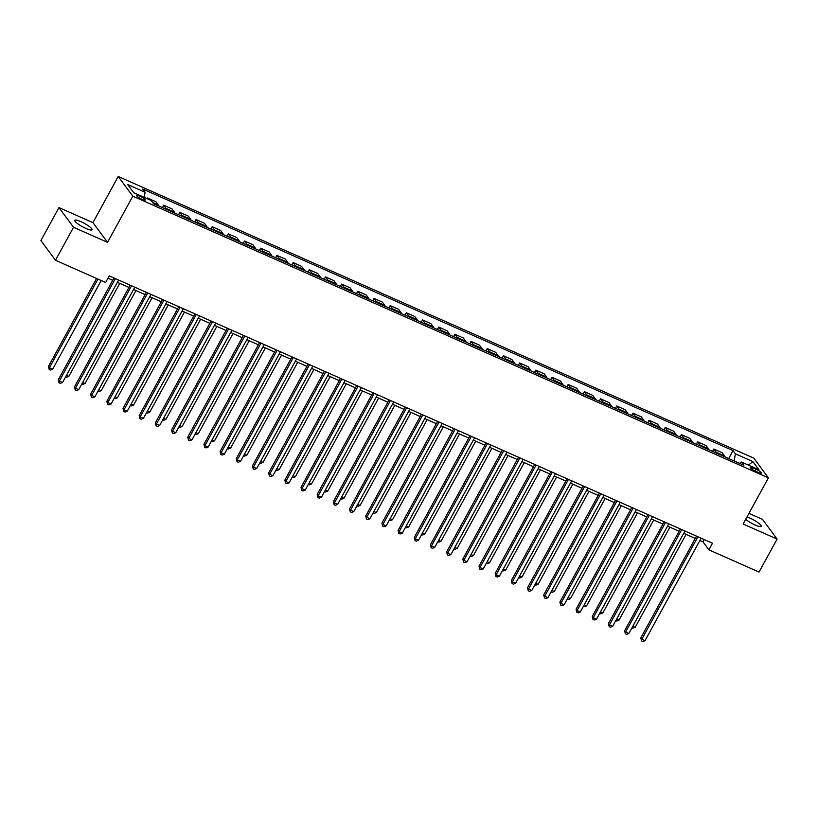 <?xml version="1.0" encoding="UTF-8"?>
<svg xmlns="http://www.w3.org/2000/svg" width="818" height="818" viewBox="0 0 818 818"><rect width="100%" height="100%" fill="white"/><g stroke="black" fill="none" stroke-linecap="round" stroke-linejoin="round"><path stroke-width="1.23" d="M85.931 228.447A9.816 1.933 28.7 0 0 92.015 229.756A9.816 1.933 28.7 0 0 80.88 221.627A9.816 1.933 28.7 0 0 74.796 220.318A9.816 1.933 28.7 0 0 85.931 228.447M745.699 519.307A9.816 1.933 28.7 0 0 755.178 525.033A9.816 1.933 28.7 0 0 761.261 526.332A9.816 1.933 28.7 0 0 750.126 518.213A9.816 1.933 28.7 0 0 746.957 517.007M142.179 199.439A4.908 0.961 28.7 0 0 145.226 200.093A4.908 0.961 28.7 0 0 139.653 196.023A4.908 0.961 28.7 0 0 136.606 195.379A4.908 0.961 28.7 0 0 142.179 199.439M58.957 207.588L73.548 227.292L107.536 242.353L92.935 222.639L58.957 207.588L40.9 240.564L55.491 260.267L105.655 282.496L109.264 275.901L712.498 543.224L708.879 549.829L759.043 572.058L777.1 539.072L762.509 519.369L748.951 513.367M92.935 222.639L118.211 176.473L753.797 458.141L768.399 477.845L132.813 196.177L118.211 176.473M755.996 469.205L753.143 467.937A4.755 0.941 28.7 0 0 750.198 467.303A4.755 0.941 28.7 0 0 755.597 471.24L758.439 472.507A4.755 0.941 28.7 0 0 761.384 473.131A4.755 0.941 28.7 0 0 755.996 469.205L755.024 470.974M734.145 460.974L735.413 453.857L733.02 450.626L142.741 189.04L145.123 192.261L144.224 197.373M735.413 453.857L752.887 461.597L758.961 469.798L741.486 462.058L739.595 463.387M145.123 192.261L127.649 184.52L133.723 192.721L151.197 200.461L153.59 203.692L743.869 465.278L741.486 462.058M73.548 227.292L55.491 260.267M107.536 242.353L132.813 196.177M768.399 477.845L743.122 524.021L777.1 539.072M699.891 540.473L702.969 541.833L708.879 549.829M108.017 278.181L112.761 280.277M117.373 282.322L128.937 287.445M133.559 289.49L145.123 294.623M149.735 296.668L161.299 301.791M165.911 303.836L177.475 308.959M182.097 311.004L193.661 316.126M198.273 318.182L209.837 323.304M214.459 325.349L226.024 330.472M230.635 332.517L242.2 337.64M246.821 339.685L258.386 344.818M262.997 346.863L274.562 351.985M279.183 354.03L290.748 359.153M295.359 361.198L306.924 366.331M311.546 368.376L323.11 373.499M327.721 375.544L339.286 380.667M343.908 382.712L355.472 387.834M360.084 389.889L371.648 395.012M376.27 397.057L387.834 402.18M392.446 404.225L404.01 409.348M408.632 411.393L420.196 416.526M424.808 418.571L436.372 423.693M440.994 425.738L452.558 430.861M457.17 432.906L468.734 438.039M473.356 440.084L484.921 445.207M489.532 447.252L501.097 452.374M505.718 454.419L517.283 459.542M521.894 461.587L533.459 466.72M538.08 468.765L549.645 473.888M554.256 475.933L565.821 481.056M570.443 483.101L582.007 488.234M586.618 490.279L598.183 495.401M602.805 497.446L614.369 502.569M618.981 504.614L630.545 509.747M635.167 511.792L646.731 516.915M651.343 518.96L662.907 524.082M667.529 526.127L679.093 531.25M683.705 533.295L695.269 538.428M704.216 539.563L702.969 541.833M733.02 450.626L728.685 458.55M724.963 456.894A6.135 2.362 -66.1 0 0 724.605 455.953L722.222 452.732L713.807 449L712.509 451.383M148.344 199.203L147.475 198.028L147.128 198.662M147.475 198.028L155.89 201.749L158.273 204.97A6.135 2.362 -66.1 0 1 158.62 205.921M166.391 209.357A6.135 2.362 -66.1 0 0 166.044 208.416L163.651 205.195L162.353 207.567M163.651 205.195L172.066 208.927L174.459 212.148A6.135 2.362 -66.1 0 1 174.807 213.089M182.578 216.535A6.135 2.362 -66.1 0 0 182.22 215.584L179.837 212.363L178.539 214.745M179.837 212.363L188.252 216.095L190.635 219.316A6.135 2.362 -66.1 0 1 190.983 220.257M198.754 223.703A6.135 2.362 -66.1 0 0 198.406 222.762L196.013 219.531L194.715 221.913M196.013 219.531L204.428 223.263L206.821 226.484A6.135 2.362 -66.1 0 1 207.169 227.435M214.94 230.87A6.135 2.362 -66.1 0 0 214.582 229.93L212.199 226.709L210.891 229.081M212.199 226.709L220.615 230.431L222.997 233.662A6.135 2.362 -66.1 0 1 223.345 234.602M231.116 238.048A6.135 2.362 -66.1 0 0 230.768 237.097L228.375 233.876L227.077 236.259M228.375 233.876L236.791 237.609L239.183 240.829A6.135 2.362 -66.1 0 1 239.531 241.77M247.292 245.216A6.135 2.362 -66.1 0 0 246.944 244.275L244.562 241.044L243.253 243.427M244.562 241.044L252.977 244.776L255.359 247.997A6.135 2.362 -66.1 0 1 255.707 248.948M263.478 252.384A6.135 2.362 -66.1 0 0 263.13 251.443L260.738 248.222L259.439 250.594M260.738 248.222L269.153 251.944L271.545 255.165A6.135 2.362 -66.1 0 1 271.893 256.116M279.654 259.562A6.135 2.362 -66.1 0 0 279.306 258.611L276.924 255.39L275.615 257.762M276.924 255.39L285.339 259.122L287.721 262.343A6.135 2.362 -66.1 0 1 288.069 263.284M295.84 266.729A6.135 2.362 -66.1 0 0 295.492 265.778L293.1 262.558L291.801 264.94M293.1 262.558L301.515 266.29L303.907 269.511A6.135 2.362 -66.1 0 1 304.255 270.461M312.016 273.897A6.135 2.362 -66.1 0 0 311.668 272.956L309.286 269.736L307.977 272.108M309.286 269.736L317.701 273.457L320.083 276.678A6.135 2.362 -66.1 0 1 320.431 277.629M328.202 281.065A6.135 2.362 -66.1 0 0 327.854 280.124L325.462 276.903L324.163 279.275M325.462 276.903L333.877 280.635L336.27 283.856A6.135 2.362 -66.1 0 1 336.617 284.797M344.378 288.243A6.135 2.362 -66.1 0 0 344.03 287.292L341.648 284.071L340.339 286.453M341.648 284.071L350.063 287.803L352.446 291.024A6.135 2.362 -66.1 0 1 352.793 291.965M360.564 295.41A6.135 2.362 -66.1 0 0 360.217 294.47L357.824 291.239L356.525 293.621M357.824 291.239L366.239 294.971L368.632 298.192A6.135 2.362 -66.1 0 1 368.979 299.143M376.74 302.578A6.135 2.362 -66.1 0 0 376.392 301.637L374.01 298.417L372.701 300.789M374.01 298.417L382.425 302.139L384.808 305.37A6.135 2.362 -66.1 0 1 385.155 306.31M392.926 309.756A6.135 2.362 -66.1 0 0 392.579 308.805L390.186 305.584L388.887 307.967M390.186 305.584L398.601 309.316L400.984 312.537A6.135 2.362 -66.1 0 1 401.341 313.478M409.102 316.924A6.135 2.362 -66.1 0 0 408.755 315.973L406.372 312.752L405.063 315.135M406.372 312.752L414.787 316.484L417.17 319.705A6.135 2.362 -66.1 0 1 417.517 320.656M425.288 324.092A6.135 2.362 -66.1 0 0 424.941 323.151L422.548 319.93L421.25 322.302M422.548 319.93L430.963 323.652L433.346 326.873A6.135 2.362 -66.1 0 1 433.704 327.824M441.464 331.27A6.135 2.362 -66.1 0 0 441.117 330.319L438.734 327.098L437.425 329.47M438.734 327.098L447.149 330.83L449.532 334.051A6.135 2.362 -66.1 0 1 449.88 334.991M457.651 338.437A6.135 2.362 -66.1 0 0 457.303 337.486L454.91 334.265L453.612 336.648M454.91 334.265L463.325 337.998L465.708 341.218A6.135 2.362 -66.1 0 1 466.066 342.159M473.826 345.605A6.135 2.362 -66.1 0 0 473.479 344.664L471.096 341.443L469.788 343.816M471.096 341.443L479.512 345.165L481.894 348.386A6.135 2.362 -66.1 0 1 482.242 349.337M490.013 352.773A6.135 2.362 -66.1 0 0 489.665 351.832L487.272 348.611L485.974 350.983M487.272 348.611L495.688 352.343L498.07 355.564A6.135 2.362 -66.1 0 1 498.428 356.505M506.189 359.951A6.135 2.362 -66.1 0 0 505.841 359L503.459 355.779L502.15 358.161M503.459 355.779L511.874 359.511L514.256 362.732A6.135 2.362 -66.1 0 1 514.604 363.673M522.375 367.118A6.135 2.362 -66.1 0 0 522.027 366.178L519.635 362.947L518.336 365.329M519.635 362.947L528.05 366.679L530.432 369.9A6.135 2.362 -66.1 0 1 530.79 370.851M538.551 374.286A6.135 2.362 -66.1 0 0 538.203 373.345L535.821 370.125L534.512 372.497M535.821 370.125L544.236 373.846L546.618 377.078A6.135 2.362 -66.1 0 1 546.966 378.018M554.737 381.464A6.135 2.362 -66.1 0 0 554.389 380.513L551.997 377.292L550.698 379.675M551.997 377.292L560.412 381.024L562.794 384.245A6.135 2.362 -66.1 0 1 563.152 385.186M570.913 388.632A6.135 2.362 -66.1 0 0 570.565 387.681L568.183 384.46L566.874 386.842M568.183 384.46L576.588 388.192L578.98 391.413A6.135 2.362 -66.1 0 1 579.328 392.364M587.099 395.8A6.135 2.362 -66.1 0 0 586.741 394.859L584.359 391.638L583.06 394.01M584.359 391.638L592.774 395.36L595.156 398.581A6.135 2.362 -66.1 0 1 595.514 399.532M603.275 402.977A6.135 2.362 -66.1 0 0 602.927 402.027L600.545 398.806L599.236 401.178M600.545 398.806L608.95 402.538L611.343 405.759A6.135 2.362 -66.1 0 1 611.69 406.699M619.461 410.145A6.135 2.362 -66.1 0 0 619.103 409.194L616.721 405.973L615.422 408.356M616.721 405.973L625.136 409.706L627.518 412.926A6.135 2.362 -66.1 0 1 627.876 413.867M635.637 417.313A6.135 2.362 -66.1 0 0 635.289 416.372L632.907 413.151L631.598 415.524M632.907 413.151L641.312 416.873L643.705 420.094A6.135 2.362 -66.1 0 1 644.052 421.045M651.823 424.481A6.135 2.362 -66.1 0 0 651.465 423.54L649.083 420.319L647.784 422.691M649.083 420.319L657.498 424.051L659.881 427.272A6.135 2.362 -66.1 0 1 660.238 428.213M667.999 431.659A6.135 2.362 -66.1 0 0 667.652 430.708L665.269 427.487L663.96 429.869M665.269 427.487L673.674 431.219L676.067 434.44A6.135 2.362 -66.1 0 1 676.414 435.38M684.185 438.826A6.135 2.362 -66.1 0 0 683.828 437.886L681.445 434.655L680.147 437.037M681.445 434.655L689.86 438.387L692.243 441.608A6.135 2.362 -66.1 0 1 692.601 442.558M700.361 445.994A6.135 2.362 -66.1 0 0 700.014 445.053L697.631 441.832L696.322 444.205M697.631 441.832L706.036 445.554L708.429 448.785A6.135 2.362 -66.1 0 1 708.777 449.726M716.548 453.172A6.135 2.362 -66.1 0 0 716.19 452.221L713.807 449M748.409 465.125L752.887 461.597M696.517 536.148L640.821 637.876L641.813 639.206L697.897 536.761M645.044 640.647L642.836 641.527L641.547 640.954L641.813 639.206L645.044 640.647L701.138 538.193M641.547 640.954L640.821 637.876M632.805 626.271L635.187 627.324L686.087 534.359M635.187 627.324L632.979 628.214L631.987 627.774M680.341 528.98L624.645 630.709L625.627 632.038L681.721 529.594M628.868 633.469L626.66 634.359L625.361 633.786L625.627 632.038L628.868 633.469L684.952 531.025M625.361 633.786L624.645 630.709M664.155 521.802L608.459 623.531L609.451 624.87L665.535 522.416M612.682 626.302L610.473 627.191L609.185 626.608L609.451 624.87L612.682 626.302L668.776 523.857M609.185 626.608L608.459 623.531M647.979 514.634L592.283 616.363L593.265 617.692L649.359 515.248M596.506 619.134L594.297 620.013L592.999 619.441L593.265 617.692L596.506 619.134L652.59 516.679M592.999 619.441L592.283 616.363M616.629 619.103L619.001 620.156L669.901 527.181M619.001 620.156L616.792 621.046L615.801 620.606M600.443 611.936L602.825 612.989L653.725 520.013M602.825 612.989L600.616 613.868L599.625 613.428M584.267 604.758L586.639 605.811L637.539 512.845M586.639 605.811L584.43 606.7L583.438 606.261M631.793 507.467L576.097 609.195L577.089 610.525L633.173 508.08M580.32 611.956L578.111 612.846L576.823 612.273L577.089 610.525L580.32 611.956L636.414 509.512M576.823 612.273L576.097 609.195M568.081 597.59L570.463 598.643L621.363 505.667M570.463 598.643L568.254 599.533L567.263 599.093M615.617 500.299L559.921 602.028L560.903 603.357L616.997 500.902M564.144 604.788L561.935 605.678L560.637 605.105L560.903 603.357L564.144 604.788L620.228 502.344M560.637 605.105L559.921 602.028M599.43 493.121L543.735 594.85L544.727 596.179L600.811 493.735M547.958 597.621L545.749 598.5L544.461 597.927L544.727 596.179L547.958 597.621L604.052 495.166M544.461 597.927L543.735 594.85M583.254 485.953L527.559 587.682L528.54 589.011L584.635 486.567M531.782 590.443L529.573 591.332L528.275 590.76L528.54 589.011L531.782 590.443L587.866 487.998M528.275 590.76L527.559 587.682M567.068 478.786L511.373 580.514L512.365 581.843L568.449 479.389M515.596 583.275L513.387 584.164L512.099 583.592L512.365 581.843L515.596 583.275L571.69 480.831M512.099 583.592L511.373 580.514M550.892 471.608L495.197 573.336L496.178 574.676L552.273 472.221M499.42 576.107L497.211 576.987L495.912 576.414L496.178 574.676L499.42 576.107L555.504 473.653M495.912 576.414L495.197 573.336M551.905 590.422L554.277 591.475L605.177 498.499M554.277 591.475L552.068 592.355L551.076 591.915M535.718 583.254L538.101 584.308L589.001 491.332M538.101 584.308L535.892 585.187L534.9 584.747M519.542 576.077L521.915 577.13L572.815 484.154M521.915 577.13L519.706 578.019L518.714 577.58M503.356 568.909L505.739 569.962L556.639 476.986M505.739 569.962L503.53 570.852L502.538 570.412M487.18 561.741L489.553 562.794L540.453 469.818M489.553 562.794L487.344 563.674L486.352 563.234M534.706 464.44L479.011 566.168L480.002 567.498L536.087 465.053M483.233 568.939L481.035 569.819L479.737 569.246L480.002 567.498L483.233 568.939L539.328 466.485M479.737 569.246L479.011 566.168M470.994 554.563L473.377 555.616L524.277 462.651M473.377 555.616L471.168 556.506L470.176 556.066M518.53 457.272L462.835 559.001L463.816 560.33L519.911 457.886M467.058 561.761L464.849 562.651L463.55 562.078L463.816 560.33L467.058 561.761L523.142 459.317M463.55 562.078L462.835 559.001M454.818 547.395L457.19 548.449L508.09 455.473M457.19 548.449L454.982 549.338L453.99 548.898M502.344 450.094L446.648 551.823L447.64 553.162L503.724 450.708M450.871 554.594L448.673 555.483L447.374 554.901L447.64 553.162L450.871 554.594L506.966 452.149M447.374 554.901L446.648 551.823M438.632 540.228L441.014 541.281L491.915 448.305M441.014 541.281L438.806 542.16L437.814 541.72M486.168 442.927L430.472 544.655L431.454 545.984L487.548 443.54M434.695 547.426L432.487 548.305L431.188 547.733L431.454 545.984L434.695 547.426L490.78 444.972M431.188 547.733L430.472 544.655M422.456 533.05L424.828 534.103L475.728 441.137M424.828 534.103L422.63 534.992L421.628 534.553M469.982 435.759L414.286 537.487L415.278 538.817L471.362 436.372M418.509 540.248L416.311 541.138L415.012 540.565L415.278 538.817L418.509 540.248L474.604 437.804M415.012 540.565L414.286 537.487M406.27 525.882L408.652 526.935L459.552 433.959M408.652 526.935L406.444 527.825L405.452 527.385M453.806 428.591L398.11 530.32L399.092 531.649L455.186 429.194M402.333 533.08L400.125 533.97L398.826 533.397L399.092 531.649L402.333 533.08L458.417 430.636M398.826 533.397L398.11 530.32M390.094 518.714L392.466 519.767L443.366 426.791M392.466 519.767L390.268 520.647L389.266 520.207M437.62 421.413L381.924 523.142L382.916 524.481L439 422.027M386.147 525.913L383.949 526.792L382.65 526.219L382.916 524.481L386.147 525.913L442.241 423.458M382.65 526.219L381.924 523.142M421.444 414.245L365.748 515.974L366.73 517.303L422.824 414.859M369.971 518.735L367.763 519.624L366.464 519.052L366.73 517.303L369.971 518.735L426.055 416.29M366.464 519.052L365.748 515.974M405.258 407.078L349.562 508.806L350.554 510.135L406.638 407.681M353.785 511.567L351.587 512.457L350.288 511.884L350.554 510.135L353.785 511.567L409.879 409.123M350.288 511.884L349.562 508.806M389.082 399.9L333.386 501.628L334.368 502.968L390.462 400.513M337.609 504.399L335.4 505.279L334.102 504.706L334.368 502.968L337.609 504.399L393.693 401.945M334.102 504.706L333.386 501.628M372.896 392.732L317.2 494.461L318.192 495.79L374.276 393.346M321.423 497.232L319.224 498.111L317.926 497.538L318.192 495.79L321.423 497.232L377.517 394.777M317.926 497.538L317.2 494.461M356.72 385.564L301.024 487.293L302.006 488.622L358.1 386.178M305.247 490.054L303.038 490.943L301.75 490.371L302.006 488.622L305.247 490.054L361.331 387.609M301.75 490.371L301.024 487.293M340.533 378.386L284.838 480.115L285.83 481.454L341.914 379M289.061 482.886L286.862 483.775L285.564 483.193L285.83 481.454L289.061 482.886L345.155 380.442M285.564 483.193L284.838 480.115M324.357 371.219L268.662 472.947L269.643 474.276L325.738 371.832M272.885 475.718L270.676 476.597L269.388 476.025L269.643 474.276L272.885 475.718L328.969 373.264M269.388 476.025L268.662 472.947M308.171 364.051L252.476 465.779L253.468 467.109L309.552 364.664M256.699 468.54L254.5 469.43L253.202 468.857L253.468 467.109L256.699 468.54L312.793 366.096M253.202 468.857L252.476 465.779M291.995 356.883L236.3 458.612L237.281 459.941L293.376 357.486M240.523 461.372L238.314 462.262L237.026 461.689L237.281 459.941L240.523 461.372L296.607 358.928M237.026 461.689L236.3 458.612M275.809 349.705L220.114 451.434L221.105 452.773L277.19 350.319M224.337 454.205L222.138 455.084L220.84 454.511L221.105 452.773L224.337 454.205L280.431 351.75M220.84 454.511L220.114 451.434M259.633 342.537L203.938 444.266L204.919 445.595L261.014 343.151M208.161 447.027L205.952 447.916L204.664 447.344L204.919 445.595L208.161 447.027L264.245 344.582M204.664 447.344L203.938 444.266M243.447 335.37L187.751 437.098L188.743 438.428L244.827 335.973M191.974 439.859L189.776 440.749L188.477 440.176L188.743 438.428L191.974 439.859L248.069 337.415M188.477 440.176L187.751 437.098M227.271 328.192L171.576 429.92L172.557 431.26L228.651 328.805M175.798 432.691L173.59 433.571L172.301 432.998L172.557 431.26L175.798 432.691L231.883 330.237M172.301 432.998L171.576 429.92M211.085 321.024L155.389 422.753L156.381 424.082L212.465 321.638M159.612 425.524L157.414 426.403L156.115 425.83L156.381 424.082L159.612 425.524L215.707 323.069M156.115 425.83L155.389 422.753M194.909 313.856L139.213 415.585L140.195 416.914L196.289 314.47M143.436 418.346L141.228 419.235L139.939 418.663L140.195 416.914L143.436 418.346L199.52 315.901M139.939 418.663L139.213 415.585M178.723 306.678L123.027 408.417L124.019 409.746L180.103 307.292M127.25 411.178L125.052 412.067L123.753 411.485L124.019 409.746L127.25 411.178L183.344 308.734M123.753 411.485L123.027 408.417M162.547 299.511L106.851 401.239L107.833 402.568L163.927 300.124M111.074 404.01L108.866 404.89L107.577 404.317L107.833 402.568L111.074 404.01L167.158 301.556M107.577 404.317L106.851 401.239M373.908 511.547L376.29 512.6L427.19 419.624M376.29 512.6L374.082 513.479L373.09 513.039M357.732 504.369L360.104 505.422L411.004 412.446M360.104 505.422L357.906 506.311L356.904 505.872M341.546 497.201L343.928 498.254L394.828 405.278M343.928 498.254L341.719 499.144L340.728 498.704M325.37 490.033L327.742 491.086L378.642 398.11M327.742 491.086L325.544 491.966L324.541 491.526M309.184 482.855L311.566 483.908L362.466 390.943M311.566 483.908L309.357 484.798L308.366 484.358M293.008 475.687L295.38 476.741L346.28 383.765M295.38 476.741L293.181 477.63L292.179 477.191M276.821 468.52L279.204 469.573L330.104 376.597M279.204 469.573L276.995 470.452L276.003 470.013M260.645 461.342L263.018 462.395L313.918 369.429M263.018 462.395L260.819 463.285L259.817 462.845M244.459 454.174L246.842 455.227L297.742 362.251M246.842 455.227L244.633 456.117L243.641 455.677M228.283 447.006L230.656 448.059L281.556 355.084M230.656 448.059L228.457 448.939L227.455 448.499M212.097 439.839L214.48 440.892L265.38 347.916M214.48 440.892L212.271 441.771L211.279 441.331M195.921 432.661L198.293 433.714L249.204 340.738M198.293 433.714L196.095 434.603L195.103 434.164M179.735 425.493L182.117 426.546L233.018 333.57M182.117 426.546L179.909 427.436L178.917 426.996M163.559 418.325L165.931 419.378L216.842 326.402M165.931 419.378L163.733 420.258L162.741 419.818M147.373 411.147L149.755 412.2L200.655 319.235M149.755 412.2L147.547 413.09L146.555 412.65M131.197 403.98L133.569 405.033L184.479 312.057M133.569 405.033L131.371 405.922L130.379 405.483M115.011 396.812L117.393 397.865L168.293 304.889M117.393 397.865L115.185 398.744L114.193 398.305M98.835 389.634L101.207 390.687L152.117 297.721M101.207 390.687L99.009 391.577L98.017 391.137M146.361 292.343L90.665 394.071L91.657 395.401L147.741 292.956M94.888 396.832L92.69 397.722L91.391 397.149L91.657 395.401L94.888 396.832L150.982 294.388M91.391 397.149L90.665 394.071M82.649 382.466L85.031 383.519L135.931 290.543M85.031 383.519L82.822 384.409L81.831 383.969M130.185 285.175L74.489 386.904L75.471 388.233L131.565 285.779M78.712 389.665L76.503 390.554L75.215 389.981L75.471 388.233L78.712 389.665L134.796 287.22M75.215 389.981L74.489 386.904M66.473 375.298L68.845 376.352L119.755 283.376M68.845 376.352L66.647 377.231L65.655 376.791M113.999 277.997L58.303 379.726L59.295 381.065L115.379 278.611M62.526 382.497L60.328 383.376L59.029 382.804L59.295 381.065L62.526 382.497L118.62 280.042M59.029 382.804L58.303 379.726M96.585 278.478L48.446 366.413L49.428 367.742L52.669 369.184L101.207 280.523M97.966 279.091L49.428 367.742L49.172 369.491L48.446 366.413M52.669 369.184L50.46 370.063L49.172 369.491M716.19 452.221L724.605 455.953M700.014 445.053L708.429 448.785M683.828 437.886L692.243 441.608M667.652 430.708L676.067 434.44M651.465 423.54L659.881 427.272M635.289 416.372L643.705 420.094M619.103 409.194L627.518 412.926M602.927 402.027L611.343 405.759M586.741 394.859L595.156 398.581M570.565 387.681L578.98 391.413M554.389 380.513L562.794 384.245M538.203 373.345L546.618 377.078M522.027 366.178L530.432 369.9M505.841 359L514.256 362.732M489.665 351.832L498.07 355.564M473.479 344.664L481.894 348.386M457.303 337.486L465.708 341.218M441.117 330.319L449.532 334.051M424.941 323.151L433.346 326.873M408.755 315.973L417.17 319.705M392.579 308.805L400.984 312.537M376.392 301.637L384.808 305.37M360.217 294.47L368.632 298.192M344.03 287.292L352.446 291.024M327.854 280.124L336.27 283.856M311.668 272.956L320.083 276.678M295.492 265.778L303.907 269.511M279.306 258.611L287.721 262.343M263.13 251.443L271.545 255.165M246.944 244.275L255.359 247.997M230.768 237.097L239.183 240.829M214.582 229.93L222.997 233.662M198.406 222.762L206.821 226.484M182.22 215.584L190.635 219.316M166.044 208.416L174.459 212.148M152.721 202.516L158.273 204.97M752.315 469.45L753.143 467.937"/></g></svg>
